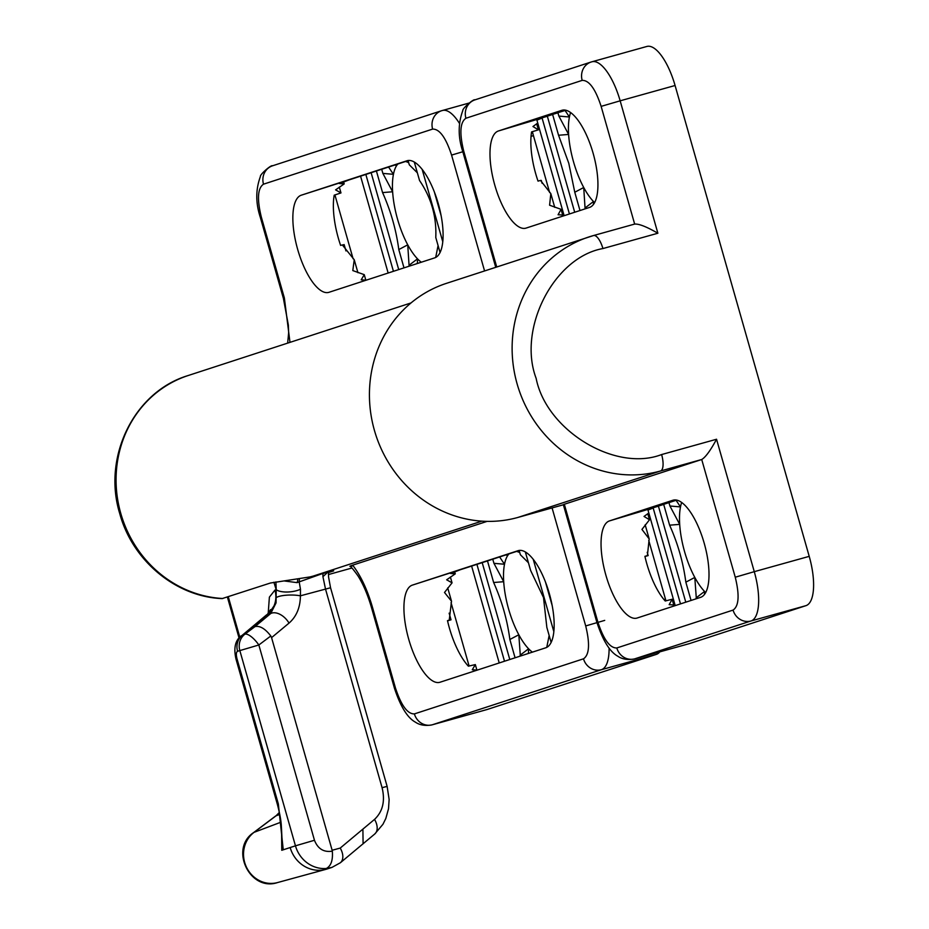 <?xml version="1.0" encoding="UTF-8"?>
<svg xmlns="http://www.w3.org/2000/svg" width="929" height="929" viewBox="0 0 929 929"><rect width="100%" height="100%" fill="white"/><g stroke="black" fill="none" stroke-linecap="round" stroke-linejoin="round"><path stroke-width="1.39" d="M222.844 598.508A114.755 106.916 72 0 1 120.758 513.342A114.755 106.916 72 0 1 188.215 375.513C134.09 391.655 102.167 457.068 119.771 513.702C132.394 560.535 175.778 596.836 222.112 598.601L270.409 583.017L309.88 576.944A114.755 106.916 72 0 0 313.328 576.05L333.569 570.569M328.471 572.566L333.662 570.882M487.121 521.366L352.66 565.169C349.072 566.4 348.99 566.632 352.416 565.9M469.099 666.012L451.053 602.654M353.101 258.773L335.276 196.193A26.778 9.72 74.4 0 1 334.928 194.927M486.761 709.605A45.904 16.664 -105.6 0 0 487.005 709.547A45.904 16.664 -105.6 0 0 487.26 709.466L656.373 654.376A45.904 16.664 -105.6 0 0 659.799 651.868M301.286 195.195A50.491 18.325 -105.6 0 0 297.477 248.717A50.491 18.325 -105.6 0 0 328.436 292.449A50.491 18.325 -105.6 0 0 328.959 292.31L434.656 257.879A50.491 18.325 -105.6 0 0 438.279 203.683A50.491 18.325 -105.6 0 0 407.018 160.752A50.491 18.325 -105.6 0 0 406.983 160.763L301.286 195.195L348.851 179.994L339.573 183.57L344.194 183.919L335.59 189.876L340.978 192.93L339.317 187.089M412.36 585.119A50.491 18.325 -105.6 0 0 408.551 638.641A50.491 18.325 -105.6 0 0 439.51 682.374A50.491 18.325 -105.6 0 0 440.032 682.234L545.729 647.803A50.491 18.325 -105.6 0 0 549.341 593.608A50.491 18.325 -105.6 0 0 518.092 550.676A50.491 18.325 -105.6 0 0 518.057 550.688L412.36 585.119L471.63 566.086M366.165 280.186L361.207 279.826L364.261 274.659L352.799 270.583L354.239 259.748L342.348 244.942L340.618 245.419A52.094 18.905 -105.6 0 1 334.208 195.171L340.978 192.93M371.124 172.724L348.851 179.994M395.998 164.642L371.124 172.701L398.715 269.584M408.76 160.438L392.259 165.815L395.998 164.63L396.695 165.501A53.557 19.439 74.4 0 1 397.844 164.027M477.239 670.111L472.28 669.751L475.334 664.583L468.379 666.174A52.094 18.905 -105.6 0 1 447.499 620.63L449.23 620.154L451.506 601.214L444.503 592.481L452.051 582.855L446.663 579.801L455.268 573.843L450.635 573.495L459.913 569.895M449.23 620.154L447.499 620.63M499.221 662.946L471.618 566.063L487.481 560.919M532.398 652.146A53.557 19.439 74.4 0 1 528.578 648.767A53.557 19.439 74.4 0 1 518.812 634.751A53.557 19.439 74.4 0 1 508.616 609.087A53.557 19.439 74.4 0 1 503.704 581.705L493.636 582.506L487.481 560.907L519.822 550.363M343.602 181.863L344.194 183.919M342.395 245.035L344.148 244.594L345.948 250.911M447.546 620.827L451.029 619.806L447.511 620.677M476.902 670.099L475.334 664.583M451.029 619.806L449.137 613.163M451.506 601.214L447.72 587.918M357.932 272.708L354.239 259.748M452.051 582.855L450.391 577.014M365.829 280.175L364.261 274.659M455.268 573.843L454.676 571.788M299.405 579.011L299.184 581.879L297.117 582.634L284.135 580.939M331.943 867.407L340.351 862.762A15.305 9.627 -129.8 0 0 340.223 848.072L332.141 850.267L332.327 851.173C333.035 860.219 331.038 865.991 326.334 868.476L331.978 867.396L327.113 868.975A30.599 28.509 -108 0 1 326.021 869.312A30.599 28.509 -108 0 1 325.893 869.347A30.599 28.509 -108 0 1 290.173 847.538L281.766 850.29L281.568 829.725M276.203 590.391L276.052 602.909L270.734 613.512A15.305 9.627 50.2 0 1 289.024 623.104C296.467 616.601 300.264 607.496 300.415 595.814L300.473 589.253A15.305 5.969 173.9 0 1 276.203 589.706L273.892 582.228M279.768 814.431L276.052 815.801A22.946 21.518 69.8 0 0 279.408 812.631M268.202 613.337L269.387 597.126L274.949 590.089A22.946 21.53 -107.1 0 1 267.169 614.65L270.606 609.61M327.995 572.009L322.932 576.677L325.498 589.021L382.074 787.664L387.126 786.399L330.55 587.755L300.415 595.814A15.305 3.716 179.7 0 0 276.633 597.37M277.701 882.515A28.195 26.267 -108 0 1 277.585 882.55A28.195 26.267 -108 0 1 246.371 867.001A28.195 26.267 -108 0 1 254.07 832.338L276.052 815.801L279.374 812.422M276.052 602.909L268.318 614.301L242.666 634.925L244.919 634.182A15.305 5.295 53 0 1 258.843 644.981L270.803 635.982L271.57 637.631L289.024 623.104M266.739 614.719L242.666 634.925A15.305 14.26 -108 0 0 237.569 651.264C236.14 652.112 235.966 654.701 237.069 659.033L236.082 659.393L277.376 804.363C279.734 813.316 281.046 820.446 281.336 825.742L282.602 850.012L281.766 850.29M382.074 787.664C385.303 800.984 382.794 811.551 374.538 819.39A15.305 9.604 49.8 0 1 374.747 834.01L340.351 862.762M332.141 850.267L271.57 637.631M325.011 572.821L322.92 573.704L322.932 576.677M323.408 573.251L299.184 581.879L300.473 589.253M326.334 868.476A30.599 28.509 -108 0 1 295.457 845.82L283.252 849.791L278.352 803.991L277.376 804.363M332.327 851.173C323.803 852.497 317.857 848.862 314.466 840.269L295.457 845.82L239.821 650.532A15.305 14.26 -108 0 1 244.919 634.182L254.976 626.622C259.865 625.507 265.137 628.631 270.803 635.982M283.252 849.791L282.602 850.012M661.622 454.548A15.305 5.551 74.4 0 1 660.519 470.991L701.72 459.507C705.517 457.289 710.464 450.53 716.549 439.243L661.622 454.548C615.358 472.42 546.357 430.51 536.138 378.347C517.325 328.587 554.056 257.205 602.933 248.554A15.305 5.551 -105.6 0 0 593.538 235.536L446.384 283.368A122.407 114.046 72 0 0 375.119 432.74A122.407 114.046 72 0 0 517.836 517.465L660.519 470.991A122.407 114.046 -108 0 1 517.116 383.898A122.407 114.046 -108 0 1 589.079 236.883A122.407 114.046 -108 0 1 593.457 235.56A15.305 5.551 -105.6 0 1 593.538 235.536L634.658 224.075L593.631 235.513M563.38 504.772L517.836 517.465M809.217 556.355L754.278 571.672A45.904 16.664 74.4 0 1 750.992 620.978A15.305 14.26 -108 0 1 733.074 610.086C738.915 606.138 739.635 595.187 735.257 577.211L701.72 459.507L564.321 504.261L563.334 504.633L596.871 622.337C602.863 640.545 609.83 651.833 617.739 656.188C618.157 656.35 623.58 660.995 634.484 658.928L689.423 643.611A45.904 16.664 -105.6 0 0 689.666 643.53L805.931 605.662A45.904 16.664 -105.6 0 0 809.217 556.355L675.081 85.503A45.904 16.664 -105.6 0 0 646.909 46.45A45.904 16.664 -105.6 0 0 646.654 46.52M549.643 192.547L533.443 135.657A30.599 11.102 74.4 0 1 532.41 131.663M665.965 600.819A30.599 11.102 74.4 0 1 665.478 599.159L648.756 540.457M602.933 248.554L657.871 233.237C646.723 226.792 638.989 223.726 634.658 224.075L601.133 106.37C595.408 88.836 589.091 80.173 582.181 80.382L465.917 118.25A15.305 14.26 -108 0 1 474.905 99.879C473.767 98.532 461.98 108.844 462.816 110.597C458.02 123.522 457.997 137.144 462.747 151.485L495.738 267.297M498.42 130.977A50.491 18.325 -105.6 0 0 494.658 184.674A50.491 18.325 -105.6 0 0 525.686 228.209A50.491 18.325 -105.6 0 0 526.081 228.093L589.497 207.434A50.491 18.325 -105.6 0 0 593.166 153.413A50.491 18.325 -105.6 0 0 561.987 110.272A50.491 18.325 -105.6 0 0 561.836 110.319L498.42 130.977L542.06 117.937M609.482 520.902A50.491 18.325 -105.6 0 0 605.72 574.598A50.491 18.325 -105.6 0 0 636.76 618.133A50.491 18.325 -105.6 0 0 637.155 618.017L700.571 597.359A50.491 18.325 -105.6 0 0 704.24 543.337A50.491 18.325 -105.6 0 0 673.06 500.197A50.491 18.325 -105.6 0 0 672.91 500.243L609.482 520.902L653.133 507.849M563.961 215.098L558.085 214.75L561.07 209.327L549.596 205.216L550.816 193.604L540.504 180.423L538.03 181.12A51.292 18.615 -105.6 0 1 531.597 131.906L538.425 129.839L532.956 126.518L537.74 123.058M542.095 118.064L536.916 120.143L564.135 215.702M547.355 116.241L542.037 117.867L569.419 213.972M552.639 114.511L547.32 116.148L574.703 212.253M557.923 112.792L552.604 114.418L558.55 135.251L568.769 163.225L574.772 192.245L583.726 187.507A53.557 19.439 74.4 0 1 573.53 161.832A53.557 19.439 74.4 0 1 568.618 134.45A53.557 19.439 74.4 0 1 569.419 116.996A53.557 19.439 74.4 0 1 570.592 112.537M565.099 110.493L557.899 112.699L558.863 116.079L568.618 134.45L558.55 135.251M565.738 110.191L565.076 110.446M675.035 605.023L669.159 604.674L672.143 599.251L665.234 601.005A51.292 18.615 -105.6 0 1 644.912 556.332L647.385 555.635L649.185 538.925L641.951 529.414L649.499 519.764L644.029 516.443L648.814 512.982M675.209 605.627L647.989 510.067L653.168 507.989M647.385 555.635L644.912 556.332M705.668 592.539A53.557 19.439 74.4 0 1 704.565 591.436A53.557 19.439 74.4 0 1 694.799 577.42L685.846 582.169C683.245 562.475 677.833 543.477 669.612 525.175L663.678 504.342L676.718 500.104M680.492 603.896L653.11 507.791L658.429 506.166M685.776 602.178L658.394 506.073L663.712 504.435M644.958 556.529L648.152 555.588L644.923 556.401M673.78 604.988L672.143 599.251M538.425 129.839L536.695 123.766M540.573 180.563L541.27 180.389L542.106 183.303M648.152 555.588L647.223 552.349M649.185 538.925L645.167 524.827M554.741 207.376L550.816 193.604M649.499 519.764L647.768 513.691M562.707 215.063L561.07 209.327M421.325 262.222A53.557 19.439 74.4 0 1 417.504 258.843A53.557 19.439 74.4 0 1 407.738 244.826A53.557 19.439 74.4 0 1 397.542 219.163A53.557 19.439 74.4 0 1 392.63 191.78A53.557 19.439 74.4 0 1 393.431 174.315A53.557 19.439 74.4 0 1 396.695 165.501L394.744 165.037M525.349 551.954L530.622 570.452L543.5 597.568L546.856 627.447L551.118 642.404M499.628 556.947L504.505 564.24L493.949 563.334L503.704 581.705A53.557 19.439 74.4 0 1 504.505 564.24A53.557 19.439 74.4 0 1 507.768 555.426A53.557 19.439 74.4 0 1 508.941 553.905M516.57 551.431A53.557 19.439 74.4 0 1 518.336 551.989A53.557 19.439 74.4 0 1 519.392 552.476M405.567 161.518A53.557 19.439 74.4 0 1 407.262 162.064A53.557 19.439 74.4 0 1 408.319 162.552M381.691 169.252L382.876 173.409L392.63 191.78L382.562 192.582C390.772 210.883 396.184 229.881 398.796 249.576L407.738 244.826L409.05 265.299L417.504 258.843L417.376 263.499M388.566 167.023L393.431 174.315L382.876 173.409M406.228 161.274L407.262 162.064L406.043 161.367M408.748 162.854L406.449 161.205M417.365 172.829L409.294 164.805L408.11 160.647M493.636 582.506C501.846 600.808 507.257 619.806 509.87 639.489L518.812 634.751L520.356 656.06M520.124 655.224L528.578 648.767L528.45 653.424M546.763 647.362L549.144 635.482M517.29 551.187L518.336 551.989L517.07 551.269M528.427 562.753L520.368 554.729L519.183 550.572M519.822 552.778L517.511 551.118M507.048 554.532L507.768 555.426L505.759 554.95M435.689 257.438L438.082 245.558M414.288 162.029L419.548 180.528C431.265 197.691 436.676 216.689 435.782 237.522L440.044 252.479M398.796 249.576L403.999 267.866M376.408 170.982L382.562 192.582M509.87 639.489L515.072 657.79M360.557 176.138L388.148 273.021M422.149 169.345L442.761 241.714M533.211 559.27L553.835 631.639M509.789 659.509L482.197 562.626M409.05 265.299L409.283 266.135M492.765 559.177L493.949 563.334M365.84 174.42L393.431 271.303M476.914 564.344L504.505 661.227M552.174 605.545L545.439 581.914M441.101 215.621L434.366 191.989M696.344 598.74L694.799 577.42A53.557 19.439 74.4 0 1 684.603 551.756A53.557 19.439 74.4 0 1 679.691 524.374A53.557 19.439 74.4 0 1 680.492 506.909A53.557 19.439 74.4 0 1 681.665 502.461M594.595 202.615A53.557 19.439 74.4 0 1 593.492 201.512A53.557 19.439 74.4 0 1 583.726 187.507L585.038 207.968L593.492 201.512L593.422 204.461M696.111 597.893L704.565 591.436L704.496 594.386M564.786 110.04L569.419 116.996L558.863 116.079M675.859 499.965L680.492 506.909L669.925 506.003L679.691 524.374L669.612 525.175M685.846 582.169L691.06 600.459M574.772 192.245L579.986 210.535M585.038 207.968L585.27 208.816M668.973 502.624L669.925 506.003M313.328 576.05L481.861 521.146M351.905 568.025L328.436 574.563L351.905 568.025M289.987 342.36L284.367 297.988L261.316 217.061C256.938 199.096 257.67 188.134 263.499 184.186L432.624 129.096C439.522 128.899 445.839 137.562 451.575 155.085L484.566 270.931M284.367 297.988L283.391 298.348L288.362 325.115L288.64 332.837L287.653 343.126M552.081 507.919L585.7 625.937C590.078 643.902 589.346 654.864 583.505 658.812L414.392 713.902C407.494 714.099 401.177 705.436 395.44 687.913L372.39 606.985L371.414 607.345C367.71 594.676 363.193 584.132 357.862 575.713C352.962 568.92 350.303 565.773 349.861 566.26M604.721 620.386L585.7 625.937M609.087 648.094A45.904 16.664 74.4 0 1 601.435 669.693L656.373 654.376M468.866 103.107L441.612 110.725A15.305 14.26 72 0 1 442.158 110.563A45.904 16.664 74.4 0 1 442.413 110.481A45.904 16.664 74.4 0 1 459.449 123.383M462.816 151.741L451.575 155.085M372.39 606.985C367.269 589.474 360.684 575.527 352.66 565.169M335.276 196.193L333.976 196.553M487.26 709.466L432.322 724.783L601.435 669.693A15.305 14.26 72 0 1 583.505 658.812M414.392 713.902A15.305 14.26 -108 0 0 432.322 724.783A45.904 16.664 74.4 0 1 432.078 724.852L487.005 709.547M263.499 184.186A15.305 14.26 72 0 1 272.499 165.815L441.612 110.725A15.305 14.26 72 0 0 432.624 129.096M272.499 165.815C271.349 164.468 259.574 174.78 260.41 176.533C255.614 189.458 255.591 203.079 260.341 217.421L261.316 217.061M371.414 607.345L394.465 688.273L395.44 687.913M280.976 822.177L254.07 832.338A15.305 5.295 -127 0 0 253.594 832.593L275.716 815.952M297.117 582.634A15.305 5.551 -105.6 0 0 297.744 579.266M274.949 590.089L276.203 589.706L275.925 581.914M228.279 596.743L239.787 637.143M374.538 819.39L340.223 848.072M278.352 803.991L237.069 659.033M254.976 626.622L270.734 613.512L268.318 614.301M362.902 829.202L363.088 843.846M314.466 840.269L258.843 644.981L237.569 651.264M496.725 266.971L463.722 151.125L462.747 151.485M733.074 610.086L616.81 647.966C609.9 648.163 603.583 639.5 597.846 621.977L596.871 622.337M597.846 621.977L564.321 504.261M689.666 643.53L634.728 658.847A45.904 16.664 74.4 0 1 634.484 658.928M463.722 151.125C459.344 133.161 460.076 122.198 465.917 118.25M735.257 577.211L754.278 571.672L716.549 439.243M657.871 233.237L620.154 100.82L675.081 85.503M533.443 135.657L531.051 136.331M665.478 599.159L663.98 599.577M616.81 647.966A15.305 14.26 -108 0 0 634.728 658.847L750.992 620.978L805.931 605.662M646.909 46.45L591.169 61.999A15.305 14.26 72 0 1 591.727 61.837A45.904 16.664 74.4 0 1 591.97 61.767A45.904 16.664 74.4 0 1 620.154 100.82L601.133 106.37M474.905 99.879L591.169 61.999A15.305 14.26 72 0 0 582.181 80.382M188.215 375.513L411.024 302.935M283.391 298.348L260.341 217.421M394.465 688.273C400.457 706.481 407.413 717.769 415.333 722.123C415.751 722.286 421.162 726.931 432.078 724.852M325.893 869.347L277.585 882.55C249.878 892.003 229.161 848.653 253.594 832.593M239.043 637.979L227.384 597.033M330.55 587.755L328.552 576.909L328.529 571.869M387.126 786.399L389.135 799.463L388.519 808.753L385.825 818.461L382.957 824.267L374.747 834.01M241.192 635.854C235.153 640.441 233.458 648.291 236.082 659.393"/></g></svg>
